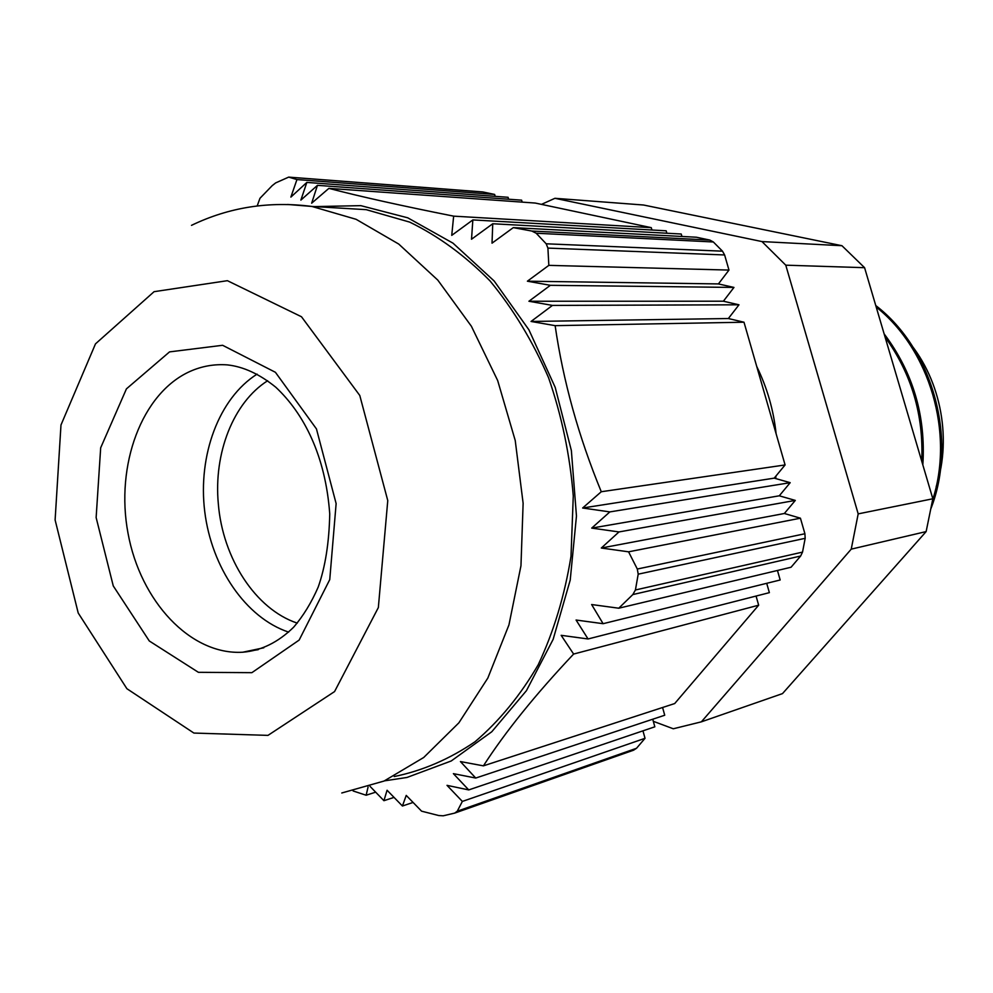 <?xml version="1.0" encoding="UTF-8"?>
<svg xmlns="http://www.w3.org/2000/svg" width="993" height="993" viewBox="0 0 993 993"><rect width="100%" height="100%" fill="white"/><g stroke="black" fill="none" stroke-linecap="round" stroke-linejoin="round"><path stroke-width="1.49" d="M288.653 632.131C245.681 617.783 211.546 567.462 204.719 511.407C197.83 455.365 218.82 398.33 257.088 374.125M154.076 291.681L227.409 280.684L301.487 316.755L359.776 395.462L387.766 500.571L378.345 607.567L334.567 691.575L267.973 735.379L193.896 733.057L126.893 688.708L78.211 613.004L55.111 519.96L60.983 424.979L95.489 343.863L154.076 291.681M531.789 231.046L536.195 233.231L713.334 241.969L709.821 240.07L531.789 231.046L513.319 227.62L492.019 243.173L492.751 223.748L471.526 239.239L472.842 219.925L451.741 235.366L453.652 216.151C402.45 205.973 360.856 196.713 328.882 188.372L311.653 203.205L317.462 185.343L300.867 200.114L306.837 182.414L290.875 197.098L296.944 179.572L288.876 177.164L481.915 191.872M713.334 241.969L722.494 251.179L546.187 243.794L536.195 233.231M314.433 206.594L360.807 205.65L407.751 217.815L452.994 243.161L494.166 281.007L528.921 329.837L555.199 387.357L571.372 450.574L576.461 516.025L570.218 580.098L553.151 639.331L526.439 690.669L491.783 731.754L451.244 760.961L407.006 777.457L384.514 780.846M370.029 786.357L383.931 800.693L387.071 790.242L402.426 806.006L406.236 795.405L421.578 811.169L438.794 815.551L443.238 815.799L454.682 813.106L633.522 750.212L636.525 748.275L457.276 811.194L454.682 813.106M457.276 811.194L462.353 801.425L447.011 785.351L468.733 789.919L453.379 773.646L475.734 778.053L460.429 761.569L483.417 765.851C505.114 732.114 535.177 694.852 573.619 654.052L561.157 635.321L588.055 638.971L576.077 620.029L603.111 623.691L591.629 604.538L618.751 608.212L632.826 594.571L800.643 556.018L802.53 552.108L635.421 589.979L632.826 594.571M635.421 589.979L638.201 574.165L805.174 538.318L804.913 533.75L637.307 569.026L638.201 574.165M637.307 569.026L628.569 551.823L601.311 548.024L618.974 531.938L591.704 528.102L609.851 511.904L582.63 508.006L601.274 491.734C578.547 436.461 563.168 381.101 555.137 325.654L531.044 321.459L552.456 305.41L528.921 301.251L550.37 285.314L527.395 281.193L548.831 265.367L547.913 248.101L724.617 254.953L722.494 251.179M546.187 243.794L547.913 248.101M257.199 205.948L259.955 198.302L272.156 185.679L275.657 182.911L288.69 177.114M353.111 790.962L366.132 795.232L368.093 786.99M548.831 265.367L728.974 270.071L718.423 283.924L733.964 287.424L723.388 301.214L738.978 304.801L728.365 318.53L743.993 322.216L555.137 325.654M724.617 254.953L728.974 270.071M805.174 538.318L802.53 552.108M618.751 608.212L791.061 567.239L800.643 556.018M296.944 179.572L494.651 194.442L495.172 196.341M483.045 191.984L494.651 194.442M728.365 318.53L531.044 321.459M552.456 305.41L738.978 304.801M723.388 301.214L528.921 301.251M550.37 285.314L733.964 287.424M718.423 283.924L527.395 281.193M756.058 596.048L758.664 605.196L573.619 654.052M588.055 638.971L769.376 592.647L766.708 583.313M603.111 623.691L780.175 579.986L777.457 570.479M375.664 792.178L366.132 795.232M383.931 800.693L394.035 797.391M402.426 806.006L413.088 802.443M306.837 182.414L508.068 197.297L508.602 199.221M453.652 216.151L651.271 227.658L535.277 203.056L328.882 188.372M317.462 185.343L521.61 200.164L522.157 202.125M662.579 707.5L664.727 715.233L475.734 778.053M642.955 730.836L645.028 738.308L462.353 801.425M468.733 789.919L654.834 726.814L652.736 719.217M483.417 765.851L674.694 703.553L758.664 605.196M601.274 491.734L785.091 464.947L774.205 478.142L790.192 482.672L779.282 495.805L591.704 528.102M790.192 482.672L609.851 511.904M618.974 531.938L795.306 500.41L784.358 513.493L800.432 518.197L628.569 551.823M784.358 513.493L601.311 548.024M774.205 478.142L582.63 508.006M779.282 495.805L795.306 500.41M472.842 219.925L666.179 230.81L666.862 233.231M709.821 240.07L696.428 237.228L513.319 227.62M492.751 223.748L681.223 234.013L681.93 236.471M651.271 227.658L651.942 230.016M645.028 738.308L636.525 748.275M800.432 518.197L804.913 533.75M743.993 322.216L785.091 464.947M334.902 207.81L366.194 209.66L409.724 222.122C438.323 236.036 465.084 255.623 489.983 280.858C513.244 309.046 532.769 341.319 548.546 377.675C561.728 415.695 569.97 455.117 573.271 495.966L571.012 556.229C564.719 595.39 553.796 631.548 538.243 664.702C520.369 695.398 499.293 721.079 475.026 741.746C449.444 759.161 422.521 770.754 394.246 776.538M904.983 337.471C939.775 375.503 952.647 436.399 936.213 486.496M775.67 478.564L775.967 476.007M776.116 433.767C773.584 410.084 767.13 387.655 756.728 366.467M932.526 500.311C954.372 433.569 930.081 349.871 876.198 307.023M921.727 461.174C923.8 415.136 911.574 373.753 885.048 336.999M930.702 509.21C957.823 440.594 933.532 349.834 875.752 305.521M922.832 464.898C925.96 416.03 913.051 372.35 884.13 333.871M785.773 265.181L761.979 241.572L554.938 198.302L643.563 205.017L841.952 245.718L864.58 267.688L932.837 498.771L858.188 513.877L785.773 265.181L864.58 267.688M841.952 245.718L761.979 241.572M554.938 198.302L541.483 204.372M701.368 721.837L851.237 549.141L926.134 531.59L782.509 693.598L701.368 721.837L673.291 728.775L653.32 721.315M851.237 549.141L858.188 513.877M932.837 498.771L926.134 531.59M297.267 623.132C255.511 609.23 222.693 558.364 218.323 503.811C213.557 453.317 233.231 402.575 267.638 380.741M190.023 371.432C201.889 366.132 214.327 363.947 227.335 364.89C243.347 366.603 259.496 374.051 275.793 387.233C303.982 413.659 325.53 455.75 329.738 513.927C329.142 542.588 325.294 566.953 318.219 587.037C311.43 602.652 303.2 616.082 293.531 627.315C278.028 642.409 261.085 650.713 242.714 652.227C190.383 655.306 140.323 601.088 128.01 533.204C115.238 465.407 141.614 393.166 190.023 371.432M258.254 649.658L242.714 652.227L263.815 647.784M169.53 351.894L126.434 388.859L100.678 447.806L96.135 517.564L113.264 585.932L149.298 640.981L198.389 672.311L251.874 672.671L299.154 640.075L329.75 579.614L336.13 503.588L316.457 428.926L275.421 372.301L222.618 345.291L169.53 351.894M287.622 204.459L311.889 206.445L356.09 219.304L398.727 244.055L437.814 280.125L471.39 326.25L497.667 380.53L515.23 440.507L523.125 503.277L520.965 565.762L508.937 624.945L487.836 678.058L458.89 722.817L423.701 757.498L384.055 781.044L341.778 792.985M288.628 177.114L482.747 191.934M366.194 209.66L311.889 206.445C269.177 200.946 229.048 207.239 191.5 225.349"/></g></svg>
